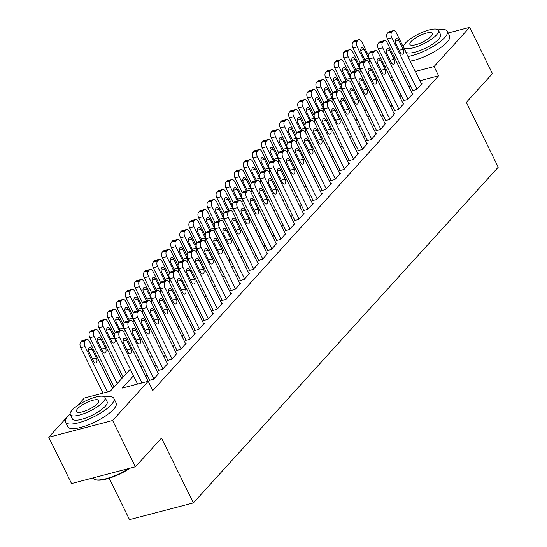 <?xml version="1.0" encoding="UTF-8"?>
<svg xmlns="http://www.w3.org/2000/svg" width="547" height="547" viewBox="0 0 547 547"><rect width="100%" height="100%" fill="white"/><g stroke="black" fill="none" stroke-linecap="round" stroke-linejoin="round"><path stroke-width="0.82" d="M109.133 478.235L129.516 519.65L193.385 502.898L498.255 167.204L466.352 102.378L492.444 73.654L469.654 27.35L434.044 66.563L415.33 71.472M193.385 502.898L161.488 438.072L135.403 466.796L71.534 483.548L48.745 437.244L70.098 413.73M77.407 405.683L84.361 398.031L110.255 391.242L130.275 369.191M120.764 372.22L119.39 373.738M111.691 382.216L110.316 383.727M102.617 392.206L101.38 393.567M385.095 66.884L386.476 65.366M394.168 56.895L395.549 55.377M403.242 46.905L403.549 46.563M412.698 90.228L412.24 90.727L416.561 89.599L422.004 83.602L421.381 83.766M403.624 100.224L403.166 100.723L407.488 99.588L412.93 93.592L412.308 93.756M394.551 110.214L394.093 110.713L398.414 109.578L403.857 103.588L403.235 103.745M385.478 120.203L385.02 120.702L389.341 119.574L394.784 113.578L394.161 113.742M376.404 130.193L375.946 130.692L380.268 129.564L385.71 123.567L385.088 123.731M367.331 140.182L366.873 140.682L371.194 139.553L376.637 133.557L376.015 133.721M358.258 150.179L357.8 150.678L362.121 149.543L367.563 143.546L366.941 143.711M349.184 160.168L348.726 160.668L353.047 159.533L358.49 153.543L357.868 153.7M340.111 170.158L339.653 170.657L343.967 169.522L349.417 163.532L348.795 163.697M331.038 180.148L330.579 180.647L334.894 179.519L340.343 173.522L339.721 173.686M321.964 190.137L321.506 190.636L325.821 189.508L331.27 183.512L330.648 183.676M312.891 200.134L312.433 200.633L316.747 199.498L322.197 193.501L321.574 193.665M303.817 210.123L303.359 210.622L307.674 209.487L313.123 203.498L312.501 203.655M294.744 220.113L294.286 220.612L298.6 219.477L304.05 213.487L303.428 213.651M285.671 230.102L285.213 230.602L289.527 229.473L294.977 223.477L294.354 223.641M276.597 240.092L276.139 240.591L280.454 239.463L285.903 233.466L285.281 233.631M267.524 250.088L267.066 250.588L271.38 249.453L276.83 243.456L276.208 243.62M258.451 260.078L257.993 260.577L262.307 259.442L267.757 253.452L267.134 253.61M249.377 270.068L248.919 270.567L253.234 269.432L258.683 263.442L258.061 263.606M240.304 280.057L239.846 280.556L244.16 279.428L249.61 273.432L248.988 273.596M231.231 290.047L230.772 290.546L235.087 289.418L240.536 283.421L239.914 283.585M222.157 300.043L221.699 300.542L226.014 299.407L231.463 293.411L230.841 293.575M213.077 310.033L212.626 310.532L216.94 309.397L222.383 303.407L221.767 303.564M204.004 320.022L203.552 320.521L207.867 319.386L213.309 313.397L212.694 313.561M194.93 330.012L194.479 330.511L198.793 329.383L204.236 323.386L203.621 323.55M185.857 340.002L185.406 340.501L189.72 339.372L195.163 333.376L194.547 333.54M176.784 349.998L176.332 350.497L180.647 349.362L186.089 343.366L185.474 343.53M167.71 359.988L167.259 360.487L171.573 359.352L177.016 353.362L176.401 353.519M158.637 369.977L158.186 370.476L162.5 369.341L167.943 363.352L167.327 363.516M149.563 379.967L149.112 380.466L153.427 379.338L158.869 373.341L158.254 373.505M133.509 375.768L122.337 388.069L148.23 381.28L152.784 390.537L438.598 75.828L419.891 80.73M410.271 85.298L408.896 86.816M401.197 95.287L399.823 96.805M392.124 105.284L390.749 106.795M383.05 115.273L381.676 116.791M373.977 125.263L372.603 126.781M364.904 135.253L363.529 136.771M355.83 145.242L354.456 146.76M346.757 155.239L345.383 156.75M337.684 165.228L336.309 166.746M328.61 175.218L327.236 176.736M319.537 185.207L318.163 186.725M310.464 195.197L309.082 196.715M301.39 205.193L300.009 206.704M292.317 215.183L290.936 216.701M283.243 225.173L281.862 226.69M274.17 235.162L272.789 236.68M265.097 245.152L263.716 246.67M256.023 255.148L254.642 256.659M246.95 265.138L245.569 266.656M237.877 275.127L236.495 276.645M228.803 285.117L227.422 286.635M219.73 295.106L218.349 296.624M210.657 305.103L209.275 306.614M201.583 315.093L200.202 316.61M192.51 325.082L191.129 326.6M183.436 335.072L182.055 336.59M174.363 345.061L172.982 346.579M165.29 355.058L163.909 356.569M156.216 365.047L154.835 366.558M147.143 375.037L145.762 376.555M149.434 383.734L149.796 383.331L149.304 383.461M135.403 466.796L112.614 420.493L48.745 437.244M448.178 32.984L469.654 27.35M438.598 75.828L434.044 66.563M148.23 381.28L112.614 420.493M405.717 76.04L404.336 77.558M396.643 86.029L395.262 87.547M387.563 96.019L386.189 97.537M378.49 106.009L377.115 107.527M369.416 116.005L368.042 117.516M360.343 125.995L358.969 127.513M351.27 135.984L349.895 137.502M342.196 145.974L340.822 147.492M333.123 155.963L331.749 157.481M324.05 165.96L322.675 167.471M314.976 175.949L313.602 177.467M305.903 185.939L304.529 187.457M296.83 195.929L295.455 197.446M287.756 205.918L286.382 207.436M278.683 215.915L277.308 217.426M269.609 225.904L268.235 227.422M260.536 235.894L259.162 237.412M251.463 245.883L250.088 247.401M242.389 255.873L241.015 257.391M233.316 265.869L231.942 267.38M224.243 275.859L222.868 277.37M215.169 285.849L213.795 287.366M206.096 295.838L204.722 297.356M197.023 305.828L195.648 307.346M187.949 315.824L186.575 317.335M178.876 325.814L177.502 327.325M169.802 335.803L168.428 337.321M160.729 345.793L159.355 347.311M151.656 355.782L150.281 357.3M142.582 365.779L141.208 367.29M392.431 77.476L390.551 77.968M137.974 360.719L139.348 359.201M147.047 350.73L148.422 349.212M156.121 340.733L157.495 339.222M165.194 330.744L166.568 329.232M174.267 320.754L175.642 319.236M183.341 310.764L184.715 309.246M192.414 300.775L193.788 299.257M201.487 290.778L202.862 289.267M210.561 280.789L211.935 279.278M219.634 270.799L221.009 269.281M228.708 260.81L230.082 259.292M237.781 250.82L239.155 249.302M246.854 240.824L248.229 239.312M255.928 230.834L257.302 229.323M265.001 220.844L266.375 219.326M274.074 210.855L275.449 209.337M283.148 200.865L284.522 199.347M292.221 190.869L293.595 189.358M301.294 180.879L302.669 179.368M310.368 170.89L311.742 169.372M319.441 160.9L320.815 159.382M328.515 150.91L329.889 149.393M337.588 140.914L338.962 139.403M346.661 130.924L348.036 129.413M355.735 120.935L357.109 119.417M364.808 110.945L366.182 109.427M373.881 100.956L375.256 99.438M382.955 90.959L384.329 89.448M392.028 80.97L393.402 79.459M141.912 382.934L119.561 337.52A4.308 2.407 75.3 0 1 119.554 331.817L120.463 330.819A4.308 2.407 75.3 0 1 121.195 330.361A4.308 2.407 75.3 0 1 124.101 332.528L148.107 381.314M121.195 330.361L116.88 331.489A4.308 2.407 -104.7 0 0 116.149 331.954L115.239 332.952A4.308 2.407 -104.7 0 0 115.246 338.655L137.591 384.069M123.663 343.29A3.446 1.928 -104.7 0 1 124.237 338.361A3.446 1.928 -104.7 0 1 126.562 340.09L130.938 348.986A3.446 1.928 -104.7 0 1 130.364 353.916A3.446 1.928 -104.7 0 1 128.032 352.179L123.663 343.29M107.383 391.994L85.038 346.579A4.308 2.407 75.3 0 1 85.031 340.877L85.941 339.872A4.308 2.407 75.3 0 1 86.672 339.413A4.308 2.407 75.3 0 1 89.578 341.581L112.689 388.555M103.068 393.122L80.724 347.707A4.308 2.407 -104.7 0 1 80.717 342.005L81.626 341.007A4.308 2.407 -104.7 0 1 82.351 340.549L86.672 339.413M89.134 352.343L93.51 361.232A3.446 1.928 75.3 0 0 95.834 362.969A3.446 1.928 75.3 0 0 96.416 358.039L92.04 349.15A3.446 1.928 75.3 0 0 89.715 347.413A3.446 1.928 75.3 0 0 89.134 352.343M130.186 468.164A26.263 7.446 153.8 0 1 96.005 479.869L95.199 479.63A26.906 7.631 -26.2 0 0 128.887 468.505M93.011 477.914L93.127 478.14A26.906 7.631 -26.2 0 0 95.199 479.63M70.105 414.052A26.906 7.631 -26.2 0 0 68.163 415.987A26.906 7.631 -26.2 0 0 65.599 422.202A26.906 7.631 -26.2 0 0 85.558 420.479A26.906 7.631 -26.2 0 0 111.321 404.664A26.906 7.631 -26.2 0 0 113.885 398.442A26.906 7.631 -26.2 0 0 104.675 397.04M65.599 422.202L67.876 426.838A26.906 7.631 -26.2 0 0 87.835 425.108A26.906 7.631 -26.2 0 0 113.598 409.293A26.906 7.631 -26.2 0 0 116.162 403.077L113.885 398.442M105.031 397.512L107.123 401.772A19.371 5.491 153.8 0 1 105.277 406.25A19.371 5.491 153.8 0 1 86.727 417.634A19.371 5.491 153.8 0 1 72.361 418.879L70.262 414.619A19.371 5.491 -26.2 0 0 84.635 413.375A19.371 5.491 -26.2 0 0 103.185 401.99A19.371 5.491 -26.2 0 0 105.031 397.512A19.371 5.491 -26.2 0 0 90.665 398.749A19.371 5.491 -26.2 0 0 72.108 410.141A19.371 5.491 -26.2 0 0 70.262 414.619M97.66 403.44A12.485 3.542 -26.2 0 0 98.85 400.554A12.485 3.542 -26.2 0 0 89.592 401.354A12.485 3.542 -26.2 0 0 77.633 408.691A12.485 3.542 -26.2 0 0 76.443 411.576A12.485 3.542 -26.2 0 0 85.701 410.776A12.485 3.542 -26.2 0 0 97.66 403.44M407.959 56.491A26.906 7.631 -26.2 0 0 444.773 37.497A26.906 7.631 -26.2 0 0 447.337 31.275A26.906 7.631 -26.2 0 0 438.126 29.873M410.243 61.12A26.906 7.631 -26.2 0 0 447.049 42.126A26.906 7.631 -26.2 0 0 449.613 35.911L447.337 31.275M438.482 30.345L440.574 34.605A19.371 5.491 153.8 0 1 438.728 39.083A19.371 5.491 153.8 0 1 420.178 50.468A19.371 5.491 153.8 0 1 405.812 51.712L403.713 47.452A19.371 5.491 -26.2 0 0 418.079 46.208A19.371 5.491 -26.2 0 0 436.629 34.823A19.371 5.491 -26.2 0 0 438.482 30.345A19.371 5.491 -26.2 0 0 424.11 31.582A19.371 5.491 -26.2 0 0 405.559 42.974A19.371 5.491 -26.2 0 0 403.713 47.452M431.111 36.273A12.485 3.542 -26.2 0 0 432.301 33.388A12.485 3.542 -26.2 0 0 423.043 34.188A12.485 3.542 -26.2 0 0 411.084 41.524A12.485 3.542 -26.2 0 0 409.894 44.41A12.485 3.542 -26.2 0 0 419.152 43.61A12.485 3.542 -26.2 0 0 431.111 36.273M153.885 378.839L128.634 327.53A4.308 2.407 75.3 0 1 128.627 321.827L129.536 320.829A4.308 2.407 75.3 0 1 130.268 320.371A4.308 2.407 75.3 0 1 133.174 322.539L158.418 373.84M130.268 320.371L125.954 321.499A4.308 2.407 -104.7 0 0 125.222 321.964L124.313 322.962A4.308 2.407 -104.7 0 0 124.319 328.665L149.734 380.302M132.736 333.301A3.446 1.928 -104.7 0 1 133.311 328.371A3.446 1.928 -104.7 0 1 135.635 330.101L140.011 338.99A3.446 1.928 -104.7 0 1 139.437 343.919A3.446 1.928 -104.7 0 1 137.106 342.19L132.736 333.301M162.958 368.842L137.707 317.54A4.308 2.407 75.3 0 1 137.7 311.838L138.61 310.84A4.308 2.407 75.3 0 1 139.341 310.381A4.308 2.407 75.3 0 1 142.247 312.542L167.491 363.851M139.341 310.381L135.027 311.51A4.308 2.407 -104.7 0 0 134.295 311.968L133.386 312.966A4.308 2.407 -104.7 0 0 133.393 318.669L158.808 370.312M141.81 323.311A3.446 1.928 -104.7 0 1 142.384 318.381A3.446 1.928 -104.7 0 1 144.709 320.111L149.085 329A3.446 1.928 -104.7 0 1 148.51 333.93A3.446 1.928 -104.7 0 1 146.179 332.2L141.81 323.311M172.031 358.853L146.781 307.551A4.308 2.407 75.3 0 1 146.774 301.848L147.683 300.85A4.308 2.407 75.3 0 1 148.415 300.385A4.308 2.407 75.3 0 1 151.321 302.553L176.565 353.861M148.415 300.385L144.1 301.52A4.308 2.407 -104.7 0 0 143.369 301.978L142.459 302.976A4.308 2.407 -104.7 0 0 142.466 308.679L167.881 360.323M150.883 313.315A3.446 1.928 -104.7 0 1 151.457 308.385A3.446 1.928 -104.7 0 1 153.782 310.122L158.158 319.01A3.446 1.928 -104.7 0 1 157.584 323.94A3.446 1.928 -104.7 0 1 155.252 322.21L150.883 313.315M181.105 348.863L155.854 297.561A4.308 2.407 75.3 0 1 155.847 291.859L156.757 290.854A4.308 2.407 75.3 0 1 157.488 290.395A4.308 2.407 75.3 0 1 160.394 292.563L185.638 343.865M157.488 290.395L153.174 291.53A4.308 2.407 -104.7 0 0 152.442 291.989L151.533 292.987A4.308 2.407 -104.7 0 0 151.54 298.689L176.954 350.333M159.956 303.325A3.446 1.928 -104.7 0 1 160.531 298.395A3.446 1.928 -104.7 0 1 162.856 300.132L167.232 309.021A3.446 1.928 -104.7 0 1 166.657 313.951A3.446 1.928 -104.7 0 1 164.326 312.214L159.956 303.325M117.229 383.563L94.111 336.583A4.308 2.407 75.3 0 1 94.105 330.88L95.014 329.882A4.308 2.407 75.3 0 1 95.746 329.424A4.308 2.407 75.3 0 1 98.651 331.591L121.762 378.565M114.07 387.037L89.797 337.718A4.308 2.407 -104.7 0 1 89.79 332.015L90.699 331.017A4.308 2.407 -104.7 0 1 91.424 330.559L95.746 329.424M98.207 342.354L102.583 351.242A3.446 1.928 75.3 0 0 104.908 352.979A3.446 1.928 75.3 0 0 105.489 348.049L101.113 339.154A3.446 1.928 75.3 0 0 98.788 337.424A3.446 1.928 75.3 0 0 98.207 342.354M126.302 373.567L103.185 326.593A4.308 2.407 75.3 0 1 103.178 320.891L104.087 319.892A4.308 2.407 75.3 0 1 104.819 319.434A4.308 2.407 75.3 0 1 107.725 321.602L114.494 335.352M123.143 377.047L98.87 327.728A4.308 2.407 -104.7 0 1 98.863 322.026L99.773 321.027A4.308 2.407 -104.7 0 1 100.498 320.563L104.819 319.434M107.28 332.364L111.656 341.253A3.446 1.928 75.3 0 0 113.981 342.99A3.446 1.928 75.3 0 0 114.562 338.06L110.186 329.164A3.446 1.928 75.3 0 0 107.862 327.434A3.446 1.928 75.3 0 0 107.28 332.364M119.273 330.86L112.258 316.604A4.308 2.407 75.3 0 1 112.251 310.901L113.161 309.903A4.308 2.407 75.3 0 1 113.892 309.445A4.308 2.407 75.3 0 1 116.798 311.605L123.567 325.362M115.362 332.815L107.944 317.739A4.308 2.407 -104.7 0 1 107.937 312.036L108.846 311.031A4.308 2.407 -104.7 0 1 109.571 310.573L113.892 309.445M123.93 332.2A3.446 1.928 75.3 0 0 123.636 328.063L119.26 319.174A3.446 1.928 75.3 0 0 116.935 317.445A3.446 1.928 75.3 0 0 116.354 322.374L120.388 330.573M128.347 320.87L121.331 306.614A4.308 2.407 75.3 0 1 121.325 300.912L122.234 299.913A4.308 2.407 75.3 0 1 122.966 299.448A4.308 2.407 75.3 0 1 125.872 301.616L132.641 315.373M124.436 322.826L117.017 307.742A4.308 2.407 -104.7 0 1 117.01 302.04L117.92 301.041A4.308 2.407 -104.7 0 1 118.644 300.583L122.966 299.448M133.003 322.21A3.446 1.928 75.3 0 0 132.709 318.074L128.333 309.185A3.446 1.928 75.3 0 0 126.008 307.448A3.446 1.928 75.3 0 0 125.427 312.378L129.461 320.576M190.178 338.873L164.927 287.565A4.308 2.407 75.3 0 1 164.92 281.862L165.83 280.864A4.308 2.407 75.3 0 1 166.561 280.406A4.308 2.407 75.3 0 1 169.467 282.573L194.711 333.875M166.561 280.406L162.247 281.534A4.308 2.407 -104.7 0 0 161.515 281.999L160.606 282.997A4.308 2.407 -104.7 0 0 160.613 288.7L186.028 340.343M169.03 293.336A3.446 1.928 -104.7 0 1 169.604 288.406A3.446 1.928 -104.7 0 1 171.929 290.136L176.305 299.031A3.446 1.928 -104.7 0 1 175.731 303.961A3.446 1.928 -104.7 0 1 173.406 302.224L169.03 293.336M137.42 310.881L130.405 296.624A4.308 2.407 75.3 0 1 130.398 290.922L131.307 289.917A4.308 2.407 75.3 0 1 132.039 289.459A4.308 2.407 75.3 0 1 134.945 291.626L141.714 305.383M133.509 312.829L126.09 297.753A4.308 2.407 -104.7 0 1 126.084 292.05L126.993 291.052A4.308 2.407 -104.7 0 1 127.718 290.594L132.039 289.459M142.076 312.214A3.446 1.928 75.3 0 0 141.782 308.084L137.406 299.195A3.446 1.928 75.3 0 0 135.082 297.459A3.446 1.928 75.3 0 0 134.507 302.388L138.541 310.587M199.252 328.884L174.001 277.575A4.308 2.407 75.3 0 1 173.994 271.873L174.903 270.874A4.308 2.407 75.3 0 1 175.635 270.416A4.308 2.407 75.3 0 1 178.541 272.584L203.785 323.886M175.635 270.416L171.32 271.544A4.308 2.407 -104.7 0 0 170.589 272.009L169.679 273.008A4.308 2.407 -104.7 0 0 169.686 278.71L195.101 330.347M178.103 283.346A3.446 1.928 -104.7 0 1 178.678 278.416A3.446 1.928 -104.7 0 1 181.002 280.146L185.378 289.035A3.446 1.928 -104.7 0 1 184.804 293.971A3.446 1.928 -104.7 0 1 182.479 292.235L178.103 283.346M146.493 300.891L139.478 286.628A4.308 2.407 75.3 0 1 139.471 280.926L140.381 279.927A4.308 2.407 75.3 0 1 141.112 279.469A4.308 2.407 75.3 0 1 144.018 281.637L150.787 295.387M142.582 302.84L135.164 287.763A4.308 2.407 -104.7 0 1 135.157 282.061L136.066 281.062A4.308 2.407 -104.7 0 1 136.791 280.604L141.112 279.469M151.15 302.224A3.446 1.928 75.3 0 0 150.856 298.094L146.48 289.199A3.446 1.928 75.3 0 0 144.155 287.469A3.446 1.928 75.3 0 0 143.581 292.399L147.615 300.597M208.325 318.887L183.074 267.586A4.308 2.407 75.3 0 1 183.067 261.883L183.977 260.885A4.308 2.407 75.3 0 1 184.708 260.427A4.308 2.407 75.3 0 1 187.614 262.587L212.858 313.896M184.708 260.427L180.394 261.555A4.308 2.407 -104.7 0 0 179.662 262.013L178.753 263.011A4.308 2.407 -104.7 0 0 178.76 268.714L204.175 320.357M187.177 273.356A3.446 1.928 -104.7 0 1 187.751 268.427A3.446 1.928 -104.7 0 1 190.076 270.156L194.452 279.045A3.446 1.928 -104.7 0 1 193.877 283.975A3.446 1.928 -104.7 0 1 191.553 282.245L187.177 273.356M155.567 290.901L148.552 276.638A4.308 2.407 75.3 0 1 148.545 270.936L149.454 269.938A4.308 2.407 75.3 0 1 150.186 269.48A4.308 2.407 75.3 0 1 153.092 271.647L159.861 285.397M151.656 292.85L144.237 277.773A4.308 2.407 -104.7 0 1 144.23 272.071L145.14 271.073A4.308 2.407 -104.7 0 1 145.864 270.608L150.186 269.48M160.223 292.235A3.446 1.928 75.3 0 0 159.929 288.105L155.553 279.209A3.446 1.928 75.3 0 0 153.228 277.479A3.446 1.928 75.3 0 0 152.654 282.409L156.688 290.607M217.398 308.898L192.147 257.596A4.308 2.407 75.3 0 1 192.141 251.893L193.05 250.895A4.308 2.407 75.3 0 1 193.782 250.43A4.308 2.407 75.3 0 1 196.688 252.598L221.932 303.906M193.782 250.43L189.467 251.565A4.308 2.407 -104.7 0 0 188.736 252.023L187.826 253.022A4.308 2.407 -104.7 0 0 187.833 258.724L213.248 310.368M196.25 263.36A3.446 1.928 -104.7 0 1 196.824 258.43A3.446 1.928 -104.7 0 1 199.149 260.167L203.525 269.056A3.446 1.928 -104.7 0 1 202.951 273.985A3.446 1.928 -104.7 0 1 200.626 272.256L196.25 263.36M164.64 280.905L157.625 266.649A4.308 2.407 75.3 0 1 157.618 260.946L158.527 259.948A4.308 2.407 75.3 0 1 159.259 259.49A4.308 2.407 75.3 0 1 162.165 261.651L168.934 275.408M160.729 282.861L153.31 267.784A4.308 2.407 -104.7 0 1 153.304 262.081L154.213 261.076A4.308 2.407 -104.7 0 1 154.938 260.618L159.259 259.49M169.296 282.245A3.446 1.928 75.3 0 0 169.002 278.108L164.626 269.22A3.446 1.928 75.3 0 0 162.302 267.49A3.446 1.928 75.3 0 0 161.727 272.42L165.762 280.618M226.472 298.908L201.221 247.606A4.308 2.407 75.3 0 1 201.214 241.904L202.123 240.899A4.308 2.407 75.3 0 1 202.855 240.441A4.308 2.407 75.3 0 1 205.761 242.608L231.005 293.91M202.855 240.441L198.54 241.576A4.308 2.407 -104.7 0 0 197.809 242.034L196.899 243.032A4.308 2.407 -104.7 0 0 196.906 248.735L222.321 300.378M205.323 253.37A3.446 1.928 -104.7 0 1 205.898 248.441A3.446 1.928 -104.7 0 1 208.222 250.177L212.598 259.066A3.446 1.928 -104.7 0 1 212.024 263.996A3.446 1.928 -104.7 0 1 209.699 262.259L205.323 253.37M173.714 270.915L166.698 256.659A4.308 2.407 75.3 0 1 166.691 250.957L167.601 249.958A4.308 2.407 75.3 0 1 168.332 249.494A4.308 2.407 75.3 0 1 171.238 251.661L178.007 265.418M169.802 272.871L162.384 257.787A4.308 2.407 -104.7 0 1 162.377 252.085L163.286 251.087A4.308 2.407 -104.7 0 1 164.018 250.629L168.332 249.494M178.37 272.256A3.446 1.928 75.3 0 0 178.076 268.119L173.7 259.23A3.446 1.928 75.3 0 0 171.375 257.493A3.446 1.928 75.3 0 0 170.801 262.423L174.835 270.628M235.545 288.919L210.301 237.61A4.308 2.407 75.3 0 1 210.287 231.907L211.197 230.909A4.308 2.407 75.3 0 1 211.928 230.451A4.308 2.407 75.3 0 1 214.834 232.619L240.078 283.92M211.928 230.451L207.614 231.579A4.308 2.407 -104.7 0 0 206.882 232.044L205.973 233.043A4.308 2.407 -104.7 0 0 205.98 238.745L231.395 290.389M214.397 243.381A3.446 1.928 -104.7 0 1 214.971 238.451A3.446 1.928 -104.7 0 1 217.296 240.181L221.672 249.076A3.446 1.928 -104.7 0 1 221.097 254.006A3.446 1.928 -104.7 0 1 218.773 252.27L214.397 243.381M182.787 260.926L175.772 246.67A4.308 2.407 75.3 0 1 175.765 240.967L176.674 239.962A4.308 2.407 75.3 0 1 177.406 239.504A4.308 2.407 75.3 0 1 180.312 241.671L187.081 255.428M178.876 262.875L171.457 247.798A4.308 2.407 -104.7 0 1 171.45 242.095L172.36 241.097A4.308 2.407 -104.7 0 1 173.091 240.639L177.406 239.504M187.443 262.259A3.446 1.928 75.3 0 0 187.149 258.129L182.773 249.241A3.446 1.928 75.3 0 0 180.448 247.504A3.446 1.928 75.3 0 0 179.874 252.434L183.908 260.632M244.618 278.929L219.374 227.62A4.308 2.407 75.3 0 1 219.361 221.918L220.27 220.92A4.308 2.407 75.3 0 1 221.002 220.462A4.308 2.407 75.3 0 1 223.908 222.629L249.152 273.931M221.002 220.462L216.687 221.59A4.308 2.407 -104.7 0 0 215.956 222.055L215.046 223.053A4.308 2.407 -104.7 0 0 215.053 228.755L240.468 280.392M223.47 233.391A3.446 1.928 -104.7 0 1 224.044 228.461A3.446 1.928 -104.7 0 1 226.369 230.191L230.745 239.08A3.446 1.928 -104.7 0 1 230.171 244.017A3.446 1.928 -104.7 0 1 227.846 242.28L223.47 233.391M191.867 250.936L184.845 236.673A4.308 2.407 75.3 0 1 184.838 230.971L185.748 229.972A4.308 2.407 75.3 0 1 186.479 229.514A4.308 2.407 75.3 0 1 189.385 231.682L196.154 245.432M187.949 252.885L180.531 237.808A4.308 2.407 -104.7 0 1 180.524 232.106L181.433 231.107A4.308 2.407 -104.7 0 1 182.165 230.649L186.479 229.514M196.517 252.27A3.446 1.928 75.3 0 0 196.223 248.14L191.847 239.244A3.446 1.928 75.3 0 0 189.522 237.514A3.446 1.928 75.3 0 0 188.947 242.444L192.982 250.642M253.692 268.933L228.448 217.631A4.308 2.407 75.3 0 1 228.434 211.928L229.343 210.93A4.308 2.407 75.3 0 1 230.075 210.472A4.308 2.407 75.3 0 1 232.981 212.633L258.225 263.941M230.075 210.472L225.761 211.6A4.308 2.407 -104.7 0 0 225.029 212.058L224.12 213.056A4.308 2.407 -104.7 0 0 224.126 218.759L249.541 270.403M232.543 223.402A3.446 1.928 -104.7 0 1 233.118 218.472A3.446 1.928 -104.7 0 1 235.442 220.202L239.818 229.09A3.446 1.928 -104.7 0 1 239.244 234.02A3.446 1.928 -104.7 0 1 236.919 232.29L232.543 223.402M200.94 240.947L193.918 226.684A4.308 2.407 75.3 0 1 193.912 220.981L194.821 219.983A4.308 2.407 75.3 0 1 195.552 219.525A4.308 2.407 75.3 0 1 198.458 221.692L205.228 235.442M197.023 242.895L189.604 227.819A4.308 2.407 -104.7 0 1 189.597 222.116L190.506 221.118A4.308 2.407 -104.7 0 1 191.238 220.653L195.552 219.525M205.59 242.28A3.446 1.928 75.3 0 0 205.296 238.15L200.92 229.255A3.446 1.928 75.3 0 0 198.595 227.525A3.446 1.928 75.3 0 0 198.021 232.454L202.055 240.653M262.765 258.943L237.521 207.641A4.308 2.407 75.3 0 1 237.507 201.939L238.417 200.94A4.308 2.407 75.3 0 1 239.148 200.475A4.308 2.407 75.3 0 1 242.054 202.643L267.298 253.952M239.148 200.475L234.834 201.611A4.308 2.407 -104.7 0 0 234.102 202.069L233.193 203.067A4.308 2.407 -104.7 0 0 233.2 208.769L258.615 260.413M241.617 213.405A3.446 1.928 -104.7 0 1 242.191 208.475A3.446 1.928 -104.7 0 1 244.516 210.212L248.892 219.101A3.446 1.928 -104.7 0 1 248.317 224.031A3.446 1.928 -104.7 0 1 245.993 222.301L241.617 213.405M210.014 230.95L202.992 216.694A4.308 2.407 75.3 0 1 202.985 210.992L203.894 209.993A4.308 2.407 75.3 0 1 204.626 209.535A4.308 2.407 75.3 0 1 207.532 211.696L214.301 225.453M206.096 232.906L198.677 217.829A4.308 2.407 -104.7 0 1 198.67 212.127L199.58 211.121A4.308 2.407 -104.7 0 1 200.311 210.663L204.626 209.535M214.663 232.29A3.446 1.928 75.3 0 0 214.369 228.154L209.993 219.265A3.446 1.928 75.3 0 0 207.669 217.535A3.446 1.928 75.3 0 0 207.094 222.465L211.128 230.663M271.838 248.953L246.594 197.652A4.308 2.407 75.3 0 1 246.581 191.949L247.49 190.944A4.308 2.407 75.3 0 1 248.222 190.486A4.308 2.407 75.3 0 1 251.128 192.653L276.372 243.955M248.222 190.486L243.907 191.621A4.308 2.407 -104.7 0 0 243.176 192.079L242.266 193.077A4.308 2.407 -104.7 0 0 242.273 198.78L267.688 250.423M250.69 203.416A3.446 1.928 -104.7 0 1 251.264 198.486A3.446 1.928 -104.7 0 1 253.589 200.223L257.965 209.111A3.446 1.928 -104.7 0 1 257.391 214.041A3.446 1.928 -104.7 0 1 255.066 212.304L250.69 203.416M219.087 220.961L212.065 206.704A4.308 2.407 75.3 0 1 212.058 201.002L212.968 200.004A4.308 2.407 75.3 0 1 213.699 199.539A4.308 2.407 75.3 0 1 216.605 201.706L223.374 215.463M215.169 222.916L207.751 207.833A4.308 2.407 -104.7 0 1 207.744 202.13L208.653 201.132A4.308 2.407 -104.7 0 1 209.385 200.674L213.699 199.539M223.737 222.301A3.446 1.928 75.3 0 0 223.443 218.164L219.067 209.275A3.446 1.928 75.3 0 0 216.742 207.539A3.446 1.928 75.3 0 0 216.168 212.468L220.202 220.673M280.912 238.964L255.668 187.655A4.308 2.407 75.3 0 1 255.654 181.953L256.564 180.954A4.308 2.407 75.3 0 1 257.295 180.496A4.308 2.407 75.3 0 1 260.201 182.664L285.445 233.966M257.295 180.496L252.981 181.625A4.308 2.407 -104.7 0 0 252.249 182.089L251.34 183.088A4.308 2.407 -104.7 0 0 251.346 188.79L276.761 240.434M259.763 193.426A3.446 1.928 -104.7 0 1 260.338 188.496A3.446 1.928 -104.7 0 1 262.669 190.226L267.039 199.122A3.446 1.928 -104.7 0 1 266.464 204.052A3.446 1.928 -104.7 0 1 264.139 202.315L259.763 193.426M228.161 210.971L221.138 196.715A4.308 2.407 75.3 0 1 221.132 191.012L222.041 190.007A4.308 2.407 75.3 0 1 222.773 189.549A4.308 2.407 75.3 0 1 225.679 191.717L232.448 205.474M224.243 212.92L216.824 197.843A4.308 2.407 -104.7 0 1 216.817 192.141L217.727 191.142A4.308 2.407 -104.7 0 1 218.458 190.684L222.773 189.549M232.81 212.304A3.446 1.928 75.3 0 0 232.516 208.175L228.14 199.286A3.446 1.928 75.3 0 0 225.815 197.549A3.446 1.928 75.3 0 0 225.241 202.479L229.275 210.677M289.985 228.974L264.741 177.666A4.308 2.407 75.3 0 1 264.727 171.963L265.637 170.965A4.308 2.407 75.3 0 1 266.368 170.507A4.308 2.407 75.3 0 1 269.274 172.674L294.518 223.976M266.368 170.507L262.054 171.635A4.308 2.407 -104.7 0 0 261.322 172.1L260.413 173.098A4.308 2.407 -104.7 0 0 260.42 178.801L285.835 230.437M268.837 183.436A3.446 1.928 -104.7 0 1 269.411 178.507A3.446 1.928 -104.7 0 1 271.743 180.237L276.112 189.125A3.446 1.928 -104.7 0 1 275.538 194.062A3.446 1.928 -104.7 0 1 273.213 192.325L268.837 183.436M237.234 200.981L230.212 186.718A4.308 2.407 75.3 0 1 230.205 181.016L231.114 180.018A4.308 2.407 75.3 0 1 231.846 179.56A4.308 2.407 75.3 0 1 234.752 181.727L241.521 195.477M233.316 202.93L225.897 187.853A4.308 2.407 -104.7 0 1 225.89 182.151L226.8 181.153A4.308 2.407 -104.7 0 1 227.531 180.695L231.846 179.56M241.883 202.315A3.446 1.928 75.3 0 0 241.589 198.185L237.213 189.289A3.446 1.928 75.3 0 0 234.889 187.559A3.446 1.928 75.3 0 0 234.314 192.489L238.348 200.687M299.059 218.978L273.815 167.676A4.308 2.407 75.3 0 1 273.801 161.974L274.71 160.975A4.308 2.407 75.3 0 1 275.442 160.517A4.308 2.407 75.3 0 1 278.348 162.678L303.592 213.986M275.442 160.517L271.127 161.645A4.308 2.407 -104.7 0 0 270.396 162.103L269.486 163.109A4.308 2.407 -104.7 0 0 269.493 168.811L294.908 220.448M277.91 173.447A3.446 1.928 -104.7 0 1 278.485 168.517A3.446 1.928 -104.7 0 1 280.816 170.247L285.185 179.136A3.446 1.928 -104.7 0 1 284.611 184.065A3.446 1.928 -104.7 0 1 282.286 182.336L277.91 173.447M246.307 190.992L239.285 176.729A4.308 2.407 75.3 0 1 239.278 171.026L240.188 170.028A4.308 2.407 75.3 0 1 240.919 169.57A4.308 2.407 75.3 0 1 243.825 171.737L250.594 185.488M242.389 192.941L234.971 177.864A4.308 2.407 -104.7 0 1 234.964 172.161L235.873 171.163A4.308 2.407 -104.7 0 1 236.605 170.698L240.919 169.57M250.957 192.325A3.446 1.928 75.3 0 0 250.663 188.195L246.287 179.3A3.446 1.928 75.3 0 0 243.962 177.57A3.446 1.928 75.3 0 0 243.388 182.5L247.422 190.698M308.132 208.988L282.888 157.686A4.308 2.407 75.3 0 1 282.874 151.984L283.784 150.986A4.308 2.407 75.3 0 1 284.515 150.521A4.308 2.407 75.3 0 1 287.421 152.688L312.665 203.997M284.515 150.521L280.201 151.656A4.308 2.407 -104.7 0 0 279.469 152.114L278.56 153.112A4.308 2.407 -104.7 0 0 278.567 158.815L303.982 210.458M286.984 163.45A3.446 1.928 -104.7 0 1 287.558 158.521A3.446 1.928 -104.7 0 1 289.889 160.257L294.259 169.146A3.446 1.928 -104.7 0 1 293.684 174.076A3.446 1.928 -104.7 0 1 291.36 172.346L286.984 163.45M255.381 180.995L248.359 166.739A4.308 2.407 75.3 0 1 248.352 161.037L249.261 160.039A4.308 2.407 75.3 0 1 249.993 159.58A4.308 2.407 75.3 0 1 252.899 161.741L259.668 175.498M251.463 182.951L244.044 167.874A4.308 2.407 -104.7 0 1 244.037 162.172L244.947 161.167A4.308 2.407 -104.7 0 1 245.678 160.709L249.993 159.58M260.03 182.336A3.446 1.928 75.3 0 0 259.736 178.199L255.36 169.31A3.446 1.928 75.3 0 0 253.035 167.58A3.446 1.928 75.3 0 0 252.461 172.51L256.495 180.708M317.205 198.999L291.961 147.697A4.308 2.407 75.3 0 1 291.948 141.994L292.857 140.989A4.308 2.407 75.3 0 1 293.589 140.531A4.308 2.407 75.3 0 1 296.495 142.699L321.739 194M293.589 140.531L289.274 141.666A4.308 2.407 -104.7 0 0 288.542 142.124L287.633 143.123A4.308 2.407 -104.7 0 0 287.64 148.825L313.055 200.469M296.057 153.461A3.446 1.928 -104.7 0 1 296.631 148.531A3.446 1.928 -104.7 0 1 298.963 150.268L303.332 159.156A3.446 1.928 -104.7 0 1 302.758 164.086A3.446 1.928 -104.7 0 1 300.433 162.35L296.057 153.461M264.454 171.006L257.432 156.75A4.308 2.407 75.3 0 1 257.425 151.047L258.334 150.049A4.308 2.407 75.3 0 1 259.066 149.584A4.308 2.407 75.3 0 1 261.972 151.751L268.741 165.509M260.536 172.961L253.117 157.878A4.308 2.407 -104.7 0 1 253.111 152.175L254.02 151.177A4.308 2.407 -104.7 0 1 254.752 150.719L259.066 149.584M269.103 172.346A3.446 1.928 75.3 0 0 268.809 168.209L264.433 159.321A3.446 1.928 75.3 0 0 262.109 157.584A3.446 1.928 75.3 0 0 261.534 162.514L265.568 170.719M326.279 189.009L301.035 137.7A4.308 2.407 75.3 0 1 301.021 131.998L301.93 131A4.308 2.407 75.3 0 1 302.662 130.542A4.308 2.407 75.3 0 1 305.568 132.709L330.812 184.011M302.662 130.542L298.347 131.677A4.308 2.407 -104.7 0 0 297.616 132.135L296.706 133.133A4.308 2.407 -104.7 0 0 296.72 138.835L322.128 190.479M305.13 143.471A3.446 1.928 -104.7 0 1 305.705 138.541A3.446 1.928 -104.7 0 1 308.036 140.271L312.405 149.167A3.446 1.928 -104.7 0 1 311.831 154.097A3.446 1.928 -104.7 0 1 309.506 152.36L305.13 143.471M273.527 161.016L266.505 146.76A4.308 2.407 75.3 0 1 266.498 141.058L267.408 140.053A4.308 2.407 75.3 0 1 268.139 139.594A4.308 2.407 75.3 0 1 271.045 141.762L277.814 155.519M269.609 162.965L262.191 147.888A4.308 2.407 -104.7 0 1 262.184 142.186L263.093 141.188A4.308 2.407 -104.7 0 1 263.825 140.729L268.139 139.594M278.177 162.356A3.446 1.928 75.3 0 0 277.883 158.22L273.507 149.331A3.446 1.928 75.3 0 0 271.182 147.594A3.446 1.928 75.3 0 0 270.608 152.524L274.642 160.722M335.352 179.019L310.108 127.711A4.308 2.407 75.3 0 1 310.094 122.008L311.004 121.01A4.308 2.407 75.3 0 1 311.735 120.552A4.308 2.407 75.3 0 1 314.641 122.719L339.885 174.021M311.735 120.552L307.421 121.68A4.308 2.407 -104.7 0 0 306.689 122.145L305.78 123.143A4.308 2.407 -104.7 0 0 305.794 128.846L331.202 180.483M314.204 133.482A3.446 1.928 -104.7 0 1 314.778 128.552A3.446 1.928 -104.7 0 1 317.11 130.282L321.479 139.177A3.446 1.928 -104.7 0 1 320.904 144.107A3.446 1.928 -104.7 0 1 318.58 142.37L314.204 133.482M282.601 151.027L275.579 136.764A4.308 2.407 75.3 0 1 275.572 131.061L276.481 130.063A4.308 2.407 75.3 0 1 277.213 129.605A4.308 2.407 75.3 0 1 280.119 131.772L286.888 145.523M278.683 152.975L271.264 137.899A4.308 2.407 -104.7 0 1 271.257 132.196L272.167 131.198A4.308 2.407 -104.7 0 1 272.898 130.74L277.213 129.605M287.25 152.36A3.446 1.928 75.3 0 0 286.956 148.23L282.58 139.341A3.446 1.928 75.3 0 0 280.255 137.605A3.446 1.928 75.3 0 0 279.681 142.535L283.715 150.733M344.425 169.023L319.181 117.721A4.308 2.407 75.3 0 1 319.174 112.019L320.077 111.02A4.308 2.407 75.3 0 1 320.809 110.562A4.308 2.407 75.3 0 1 323.715 112.723L348.959 164.032M320.809 110.562L316.494 111.691A4.308 2.407 -104.7 0 0 315.763 112.149L314.853 113.154A4.308 2.407 -104.7 0 0 314.867 118.856L340.275 170.493M323.277 123.492A3.446 1.928 -104.7 0 1 323.858 118.562A3.446 1.928 -104.7 0 1 326.183 120.292L330.552 129.181A3.446 1.928 -104.7 0 1 329.978 134.111A3.446 1.928 -104.7 0 1 327.653 132.381L323.277 123.492M291.674 141.037L284.652 126.774A4.308 2.407 75.3 0 1 284.645 121.072L285.555 120.073A4.308 2.407 75.3 0 1 286.286 119.615A4.308 2.407 75.3 0 1 289.192 121.783L295.961 135.533M287.756 142.986L280.337 127.909A4.308 2.407 -104.7 0 1 280.331 122.207L281.24 121.208A4.308 2.407 -104.7 0 1 281.972 120.743L286.286 119.615M296.324 142.37A3.446 1.928 75.3 0 0 296.03 138.241L291.654 129.345A3.446 1.928 75.3 0 0 289.329 127.615A3.446 1.928 75.3 0 0 288.754 132.545L292.789 140.743M353.499 159.033L328.255 107.732A4.308 2.407 75.3 0 1 328.248 102.029L329.15 101.031A4.308 2.407 75.3 0 1 329.882 100.566A4.308 2.407 75.3 0 1 332.788 102.733L358.032 154.042M329.882 100.566L325.568 101.701A4.308 2.407 -104.7 0 0 324.836 102.159L323.927 103.157A4.308 2.407 -104.7 0 0 323.94 108.86L349.348 160.503M332.35 113.496A3.446 1.928 -104.7 0 1 332.932 108.566A3.446 1.928 -104.7 0 1 335.256 110.303L339.625 119.191A3.446 1.928 -104.7 0 1 339.051 124.121A3.446 1.928 -104.7 0 1 336.726 122.391L332.35 113.496M300.747 131.048L293.725 116.785A4.308 2.407 75.3 0 1 293.718 111.082L294.628 110.084A4.308 2.407 75.3 0 1 295.359 109.626A4.308 2.407 75.3 0 1 298.265 111.786L305.035 125.543M296.836 132.996L289.411 117.92A4.308 2.407 -104.7 0 1 289.404 112.217L290.313 111.212A4.308 2.407 -104.7 0 1 291.045 110.754L295.359 109.626M305.397 132.381A3.446 1.928 75.3 0 0 305.103 128.244L300.727 119.355A3.446 1.928 75.3 0 0 298.402 117.626A3.446 1.928 75.3 0 0 297.828 122.555L301.862 130.754M362.572 149.044L337.328 97.742A4.308 2.407 75.3 0 1 337.321 92.04L338.224 91.034A4.308 2.407 75.3 0 1 338.955 90.576A4.308 2.407 75.3 0 1 341.861 92.744L367.105 144.046M338.955 90.576L334.641 91.711A4.308 2.407 -104.7 0 0 333.909 92.169L333 93.168A4.308 2.407 -104.7 0 0 333.014 98.87L358.422 150.514M341.424 103.506A3.446 1.928 -104.7 0 1 342.005 98.576A3.446 1.928 -104.7 0 1 344.33 100.313L348.699 109.202A3.446 1.928 -104.7 0 1 348.124 114.132A3.446 1.928 -104.7 0 1 345.8 112.395L341.424 103.506M309.821 121.051L302.806 106.795A4.308 2.407 75.3 0 1 302.792 101.092L303.701 100.094A4.308 2.407 75.3 0 1 304.433 99.629A4.308 2.407 75.3 0 1 307.339 101.797L314.108 115.554M305.91 123.007L298.484 107.923A4.308 2.407 -104.7 0 1 298.477 102.221L299.387 101.222A4.308 2.407 -104.7 0 1 300.118 100.764L304.433 99.629M314.47 122.391A3.446 1.928 75.3 0 0 314.176 118.255L309.8 109.366A3.446 1.928 75.3 0 0 307.476 107.629A3.446 1.928 75.3 0 0 306.901 112.559L310.935 120.764M371.645 139.054L346.401 87.746A4.308 2.407 75.3 0 1 346.395 82.043L347.297 81.045A4.308 2.407 75.3 0 1 348.029 80.587A4.308 2.407 75.3 0 1 350.935 82.754L376.179 134.056M348.029 80.587L343.714 81.722A4.308 2.407 -104.7 0 0 342.983 82.18L342.073 83.178A4.308 2.407 -104.7 0 0 342.087 88.881L367.495 140.524M350.497 93.516A3.446 1.928 -104.7 0 1 351.078 88.587A3.446 1.928 -104.7 0 1 353.403 90.317L357.772 99.212A3.446 1.928 -104.7 0 1 357.198 104.142A3.446 1.928 -104.7 0 1 354.873 102.405L350.497 93.516M318.894 111.062L311.879 96.805A4.308 2.407 75.3 0 1 311.865 91.103L312.775 90.105A4.308 2.407 75.3 0 1 313.506 89.64A4.308 2.407 75.3 0 1 316.412 91.807L323.181 105.564M314.983 113.01L307.558 97.934A4.308 2.407 -104.7 0 1 307.551 92.231L308.46 91.233A4.308 2.407 -104.7 0 1 309.192 90.775L313.506 89.64M323.544 112.402A3.446 1.928 75.3 0 0 323.25 108.265L318.874 99.376A3.446 1.928 75.3 0 0 316.549 97.639A3.446 1.928 75.3 0 0 315.975 102.569L320.009 110.767M380.719 129.065L355.475 77.756A4.308 2.407 75.3 0 1 355.468 72.054L356.37 71.055A4.308 2.407 75.3 0 1 357.102 70.597A4.308 2.407 75.3 0 1 360.008 72.765L385.252 124.066M357.102 70.597L352.788 71.725A4.308 2.407 -104.7 0 0 352.056 72.19L351.147 73.189A4.308 2.407 -104.7 0 0 351.16 78.891L376.568 130.528M359.57 83.527A3.446 1.928 -104.7 0 1 360.152 78.597A3.446 1.928 -104.7 0 1 362.476 80.327L366.846 89.223A3.446 1.928 -104.7 0 1 366.271 94.152A3.446 1.928 -104.7 0 1 363.946 92.416L359.57 83.527M327.968 101.072L320.952 86.809A4.308 2.407 75.3 0 1 320.939 81.106L321.848 80.108A4.308 2.407 75.3 0 1 322.58 79.65A4.308 2.407 75.3 0 1 325.486 81.818L332.255 95.568M324.056 103.021L316.631 87.944A4.308 2.407 -104.7 0 1 316.624 82.241L317.533 81.243A4.308 2.407 -104.7 0 1 318.265 80.785L322.58 79.65M332.617 102.405A3.446 1.928 75.3 0 0 332.323 98.275L327.947 89.387A3.446 1.928 75.3 0 0 325.622 87.65A3.446 1.928 75.3 0 0 325.048 92.58L329.082 100.778M389.792 119.068L364.548 67.766A4.308 2.407 75.3 0 1 364.541 62.064L365.444 61.066A4.308 2.407 75.3 0 1 366.175 60.608A4.308 2.407 75.3 0 1 369.081 62.768L394.325 114.077M366.175 60.608L361.861 61.736A4.308 2.407 -104.7 0 0 361.129 62.194L360.22 63.199A4.308 2.407 -104.7 0 0 360.234 68.901L385.642 120.538M368.644 73.537A3.446 1.928 -104.7 0 1 369.225 68.607A3.446 1.928 -104.7 0 1 371.55 70.337L375.919 79.226A3.446 1.928 -104.7 0 1 375.345 84.156A3.446 1.928 -104.7 0 1 373.02 82.426L368.644 73.537M337.041 91.082L330.026 76.819A4.308 2.407 75.3 0 1 330.012 71.117L330.921 70.119A4.308 2.407 75.3 0 1 331.653 69.66A4.308 2.407 75.3 0 1 334.559 71.828L341.328 85.578M333.13 93.031L325.704 77.954A4.308 2.407 -104.7 0 1 325.697 72.252L326.607 71.254A4.308 2.407 -104.7 0 1 327.338 70.789L331.653 69.66M341.69 92.416A3.446 1.928 75.3 0 0 341.396 88.286L337.02 79.39A3.446 1.928 75.3 0 0 334.696 77.66A3.446 1.928 75.3 0 0 334.121 82.59L338.155 90.788M398.866 109.079L373.622 57.777A4.308 2.407 75.3 0 1 373.615 52.074L374.517 51.076A4.308 2.407 75.3 0 1 375.249 50.611A4.308 2.407 75.3 0 1 378.155 52.779L403.399 104.087M375.249 50.611L370.934 51.746A4.308 2.407 -104.7 0 0 370.203 52.204L369.293 53.203A4.308 2.407 -104.7 0 0 369.307 58.905L394.715 110.549M377.717 63.541A3.446 1.928 -104.7 0 1 378.298 58.611A3.446 1.928 -104.7 0 1 380.623 60.348L384.992 69.237A3.446 1.928 -104.7 0 1 384.418 74.166A3.446 1.928 -104.7 0 1 382.093 72.436L377.717 63.541M346.114 81.093L339.099 66.83A4.308 2.407 75.3 0 1 339.085 61.127L339.995 60.129A4.308 2.407 75.3 0 1 340.726 59.671A4.308 2.407 75.3 0 1 343.632 61.832L350.401 75.589M342.203 83.041L334.778 67.965A4.308 2.407 -104.7 0 1 334.771 62.262L335.68 61.257A4.308 2.407 -104.7 0 1 336.412 60.799L340.726 59.671M350.764 82.426A3.446 1.928 75.3 0 0 350.47 78.289L346.094 69.401A3.446 1.928 75.3 0 0 343.769 67.671A3.446 1.928 75.3 0 0 343.195 72.601L347.229 80.799M407.939 99.089L382.695 47.787A4.308 2.407 75.3 0 1 382.688 42.085L383.591 41.08A4.308 2.407 75.3 0 1 384.322 40.622A4.308 2.407 75.3 0 1 387.228 42.789L412.472 94.091M384.322 40.622L380.008 41.757A4.308 2.407 -104.7 0 0 379.276 42.215L378.367 43.213A4.308 2.407 -104.7 0 0 378.38 48.915L403.789 100.559M386.791 53.551A3.446 1.928 -104.7 0 1 387.372 48.621A3.446 1.928 -104.7 0 1 389.696 50.358L394.072 59.247A3.446 1.928 -104.7 0 1 393.491 64.177A3.446 1.928 -104.7 0 1 391.167 62.447L386.791 53.551M355.188 71.096L348.172 56.84A4.308 2.407 75.3 0 1 348.159 51.138L349.068 50.139A4.308 2.407 75.3 0 1 349.8 49.674A4.308 2.407 75.3 0 1 352.706 51.842L359.475 65.599M351.277 73.052L343.851 57.968A4.308 2.407 -104.7 0 1 343.844 52.266L344.754 51.268A4.308 2.407 -104.7 0 1 345.485 50.809L349.8 49.674M359.837 72.436A3.446 1.928 75.3 0 0 359.543 68.3L355.174 59.411A3.446 1.928 75.3 0 0 352.842 57.674A3.446 1.928 75.3 0 0 352.268 62.611L356.302 70.809M417.012 89.099L391.768 37.791A4.308 2.407 75.3 0 1 391.761 32.088L392.664 31.09A4.308 2.407 75.3 0 1 393.396 30.632A4.308 2.407 75.3 0 1 396.301 32.799L421.546 84.101M393.396 30.632L389.081 31.767A4.308 2.407 -104.7 0 0 388.349 32.225L387.44 33.223A4.308 2.407 -104.7 0 0 387.454 38.926L412.862 90.57M395.864 43.562A3.446 1.928 -104.7 0 1 396.445 38.632A3.446 1.928 -104.7 0 1 398.77 40.362L403.146 49.257A3.446 1.928 -104.7 0 1 402.565 54.187A3.446 1.928 -104.7 0 1 400.24 52.45L395.864 43.562M364.261 61.107L357.246 46.851A4.308 2.407 75.3 0 1 357.232 41.148L358.141 40.15A4.308 2.407 75.3 0 1 358.873 39.685A4.308 2.407 75.3 0 1 361.779 41.852L368.548 55.609M360.35 63.062L352.924 47.979A4.308 2.407 -104.7 0 1 352.918 42.276L353.827 41.278A4.308 2.407 -104.7 0 1 354.559 40.82L358.873 39.685M368.91 62.447A3.446 1.928 75.3 0 0 368.616 58.31L364.247 49.421A3.446 1.928 75.3 0 0 361.916 47.685A3.446 1.928 75.3 0 0 361.341 52.615L365.375 60.813M115.246 338.655L119.561 337.52M115.239 332.952L119.554 331.817M116.149 331.954L120.463 330.819M126.562 340.09L123.061 341.013M130.938 348.986L126.972 350.025M85.038 346.579L80.724 347.707M85.941 339.872L81.626 341.007M85.031 340.877L80.717 342.005M88.539 350.066L92.04 349.15M92.45 359.078L96.416 358.039M124.319 328.665L128.634 327.53M124.313 322.962L128.627 321.827M125.222 321.964L129.536 320.829M135.635 330.101L132.135 331.024M140.011 338.99L136.046 340.036M133.393 318.669L137.707 317.54M133.386 312.966L137.7 311.838M134.295 311.968L138.61 310.84M144.709 320.111L141.208 321.027M149.085 329L145.119 330.039M142.466 308.679L146.781 307.551M142.459 302.976L146.774 301.848M143.369 301.978L147.683 300.85M153.782 310.122L150.281 311.038M158.158 319.01L154.192 320.05M151.54 298.689L155.854 297.561M151.533 292.987L155.847 291.859M152.442 291.989L156.757 290.854M162.856 300.132L159.355 301.048M167.232 309.021L163.266 310.06M94.111 336.583L89.797 337.718M95.014 329.882L90.699 331.017M94.105 330.88L89.79 332.015M97.612 340.077L101.113 339.154M101.523 349.089L105.489 348.049M103.185 326.593L98.87 327.728M104.087 319.892L99.773 321.027M103.178 320.891L98.863 322.026M106.686 330.087L110.186 329.164M110.597 339.099L114.562 338.06M112.258 316.604L107.944 317.739M113.161 309.903L108.846 311.031M112.251 310.901L107.937 312.036M115.759 320.091L119.26 319.174M119.67 329.103L123.636 328.063M121.331 306.614L117.017 307.742M122.234 299.913L117.92 301.041M121.325 300.912L117.01 302.04M124.832 310.101L128.333 309.185M128.743 319.113L132.709 318.074M160.613 288.7L164.927 287.565M160.606 282.997L164.92 281.862M161.515 281.999L165.83 280.864M171.929 290.136L168.428 291.059M176.305 299.031L172.339 300.071M130.405 296.624L126.09 297.753M131.307 289.917L126.993 291.052M130.398 290.922L126.084 292.05M133.906 300.112L137.406 299.195M137.817 309.123L141.782 308.084M169.686 278.71L174.001 277.575M169.679 273.008L173.994 271.873M170.589 272.009L174.903 270.874M181.002 280.146L177.502 281.069M185.378 289.035L181.413 290.081M139.478 286.628L135.164 287.763M140.381 279.927L136.066 281.062M139.471 280.926L135.157 282.061M142.979 290.122L146.48 289.199M146.89 299.134L150.856 298.094M178.76 268.714L183.074 267.586M178.753 263.011L183.067 261.883M179.662 262.013L183.977 260.885M190.076 270.156L186.575 271.073M194.452 279.045L190.486 280.085M148.552 276.638L144.237 277.773M149.454 269.938L145.14 271.073M148.545 270.936L144.23 272.071M152.052 280.132L155.553 279.209M155.963 289.144L159.929 288.105M187.833 258.724L192.147 257.596M187.826 253.022L192.141 251.893M188.736 252.023L193.05 250.895M199.149 260.167L195.648 261.083M203.525 269.056L199.559 270.095M157.625 266.649L153.31 267.784M158.527 259.948L154.213 261.076M157.618 260.946L153.304 262.081M161.126 270.136L164.626 269.22M165.037 279.148L169.002 278.108M196.906 248.735L201.221 247.606M196.899 243.032L201.214 241.904M197.809 242.034L202.123 240.899M208.222 250.177L204.722 251.094M212.598 259.066L208.633 260.105M166.698 256.659L162.384 257.787M167.601 249.958L163.286 251.087M166.691 250.957L162.377 252.085M170.199 260.146L173.7 259.23M174.11 269.158L178.076 268.119M205.98 238.745L210.301 237.61M205.973 233.043L210.287 231.907M206.882 232.044L211.197 230.909M217.296 240.181L213.795 241.104M221.672 249.076L217.706 250.116M175.772 246.67L171.457 247.798M176.674 239.962L172.36 241.097M175.765 240.967L171.45 242.095M179.272 250.157L182.773 249.241M183.183 259.169L187.149 258.129M215.053 228.755L219.374 227.62M215.046 223.053L219.361 221.918M215.956 222.055L220.27 220.92M226.369 230.191L222.868 231.114M230.745 239.08L226.779 240.126M184.845 236.673L180.531 237.808M185.748 229.972L181.433 231.107M184.838 230.971L180.524 232.106M188.346 240.167L191.847 239.244M192.257 249.179L196.223 248.14M224.126 218.759L228.448 217.631M224.12 213.056L228.434 211.928M225.029 212.058L229.343 210.93M235.442 220.202L231.942 221.118M239.818 229.09L235.853 230.13M193.918 226.684L189.604 227.819M194.821 219.983L190.506 221.118M193.912 220.981L189.597 222.116M197.419 230.178L200.92 229.255M201.33 239.189L205.296 238.15M233.2 208.769L237.521 207.641M233.193 203.067L237.507 201.939M234.102 202.069L238.417 200.94M244.516 210.212L241.015 211.128M248.892 219.101L244.926 220.14M202.992 216.694L198.677 217.829M203.894 209.993L199.58 211.121M202.985 210.992L198.67 212.127M206.492 220.181L209.993 219.265M210.404 229.193L214.369 228.154M242.273 198.78L246.594 197.652M242.266 193.077L246.581 191.949M243.176 192.079L247.49 190.944M253.589 200.223L250.088 201.139M257.965 209.111L253.999 210.151M212.065 206.704L207.751 207.833M212.968 200.004L208.653 201.132M212.058 201.002L207.744 202.13M215.566 210.192L219.067 209.275M219.477 219.203L223.443 218.164M251.346 188.79L255.668 187.655M251.34 183.088L255.654 181.953M252.249 182.089L256.564 180.954M262.669 190.226L259.162 191.149M267.039 199.122L263.073 200.161M221.138 196.715L216.824 197.843M222.041 190.007L217.727 191.142M221.132 191.012L216.817 192.141M224.639 200.202L228.14 199.286M228.55 209.214L232.516 208.175M260.42 178.801L264.741 177.666M260.413 173.098L264.727 171.963M261.322 172.1L265.637 170.965M271.743 180.237L268.235 181.16M276.112 189.125L272.146 190.171M230.212 186.718L225.897 187.853M231.114 180.018L226.8 181.153M230.205 181.016L225.89 182.151M233.713 190.212L237.213 189.289M237.624 199.224L241.589 198.185M269.493 168.811L273.815 167.676M269.486 163.109L273.801 161.974M270.396 162.103L274.71 160.975M280.816 170.247L277.308 171.163M285.185 179.136L281.22 180.175M239.285 176.729L234.971 177.864M240.188 170.028L235.873 171.163M239.278 171.026L234.964 172.161M242.786 180.223L246.287 179.3M246.697 189.235L250.663 188.195M278.567 158.815L282.888 157.686M278.56 153.112L282.874 151.984M279.469 152.114L283.784 150.986M289.889 160.257L286.382 161.174M294.259 169.146L290.293 170.185M248.359 166.739L244.044 167.874M249.261 160.039L244.947 161.167M248.352 161.037L244.037 162.172M251.859 170.226L255.36 169.31M255.77 179.238L259.736 178.199M287.64 148.825L291.961 147.697M287.633 143.123L291.948 141.994M288.542 142.124L292.857 140.989M298.963 150.268L295.462 151.184M303.332 159.156L299.366 160.196M257.432 156.75L253.117 157.878M258.334 150.049L254.02 151.177M257.425 151.047L253.111 152.175M260.933 160.237L264.433 159.321M264.844 169.249L268.809 168.209M296.72 138.835L301.035 137.7M296.706 133.133L301.021 131.998M297.616 132.135L301.93 131M308.036 140.271L304.535 141.194M312.405 149.167L308.44 150.206M266.505 146.76L262.191 147.888M267.408 140.053L263.093 141.188M266.498 141.058L262.184 142.186M270.006 150.247L273.507 149.331M273.917 159.259L277.883 158.22M305.794 128.846L310.108 127.711M305.78 123.143L310.094 122.008M306.689 122.145L311.004 121.01M317.11 130.282L313.609 131.205M321.479 139.177L317.52 140.217M275.579 136.764L271.264 137.899M276.481 130.063L272.167 131.198M275.572 131.061L271.257 132.196M279.079 140.258L282.58 139.341M282.99 149.269L286.956 148.23M314.867 118.856L319.181 117.721M314.853 113.154L319.174 112.019M315.763 112.149L320.077 111.02M326.183 120.292L322.682 121.208M330.552 129.181L326.593 130.22M284.652 126.774L280.337 127.909M285.555 120.073L281.24 121.208M284.645 121.072L280.331 122.207M288.153 130.268L291.654 129.345M292.064 139.28L296.03 138.241M323.94 108.86L328.255 107.732M323.927 103.157L328.248 102.029M324.836 102.159L329.15 101.031M335.256 110.303L331.755 111.219M339.625 119.191L335.667 120.231M293.725 116.785L289.411 117.92M294.628 110.084L290.313 111.212M293.718 111.082L289.404 112.217M297.226 120.272L300.727 119.355M301.137 129.283L305.103 128.244M333.014 98.87L337.328 97.742M333 93.168L337.321 92.04M333.909 92.169L338.224 91.034M344.33 100.313L340.829 101.229M348.699 109.202L344.74 110.241M302.806 106.795L298.484 107.923M303.701 100.094L299.387 101.222M302.792 101.092L298.477 102.221M306.299 110.282L309.8 109.366M310.211 119.294L314.176 118.255M342.087 88.881L346.401 87.746M342.073 83.178L346.395 82.043M342.983 82.18L347.297 81.045M353.403 90.317L349.902 91.24M357.772 99.212L353.813 100.251M311.879 96.805L307.558 97.934M312.775 90.105L308.46 91.233M311.865 91.103L307.551 92.231M315.373 100.292L318.874 99.376M319.284 109.304L323.25 108.265M351.16 78.891L355.475 77.756M351.147 73.189L355.468 72.054M352.056 72.19L356.37 71.055M362.476 80.327L358.976 81.25M366.846 89.223L362.887 90.262M320.952 86.809L316.631 87.944M321.848 80.108L317.533 81.243M320.939 81.106L316.624 82.241M324.446 90.303L327.947 89.387M328.357 99.315L332.323 98.275M360.234 68.901L364.548 67.766M360.22 63.199L364.541 62.064M361.129 62.194L365.444 61.066M371.55 70.337L368.049 71.254M375.919 79.226L371.96 80.265M330.026 76.819L325.704 77.954M330.921 70.119L326.607 71.254M330.012 71.117L325.697 72.252M333.52 80.313L337.02 79.39M337.431 89.325L341.396 88.286M369.307 58.905L373.622 57.777M369.293 53.203L373.615 52.074M370.203 52.204L374.517 51.076M380.623 60.348L377.122 61.264M384.992 69.237L381.033 70.276M339.099 66.83L334.778 67.965M339.995 60.129L335.68 61.257M339.085 61.127L334.771 62.262M342.593 70.317L346.094 69.401M346.504 79.329L350.47 78.289M378.38 48.915L382.695 47.787M378.367 43.213L382.688 42.085M379.276 42.215L383.591 41.08M389.696 50.358L386.196 51.274M394.072 59.247L390.107 60.286M348.172 56.84L343.851 57.968M349.068 50.139L344.754 51.268M348.159 51.138L343.844 52.266M351.666 60.327L355.174 59.411M355.577 69.339L359.543 68.3M387.454 38.926L391.768 37.791M387.44 33.223L391.761 32.088M388.349 32.225L392.664 31.09M398.77 40.362L395.269 41.285M403.146 49.257L399.18 50.297M357.246 46.851L352.924 47.979M358.141 40.15L353.827 41.278M357.232 41.148L352.918 42.276M360.74 50.338L364.247 49.421M364.651 59.349L368.616 58.31"/></g></svg>
